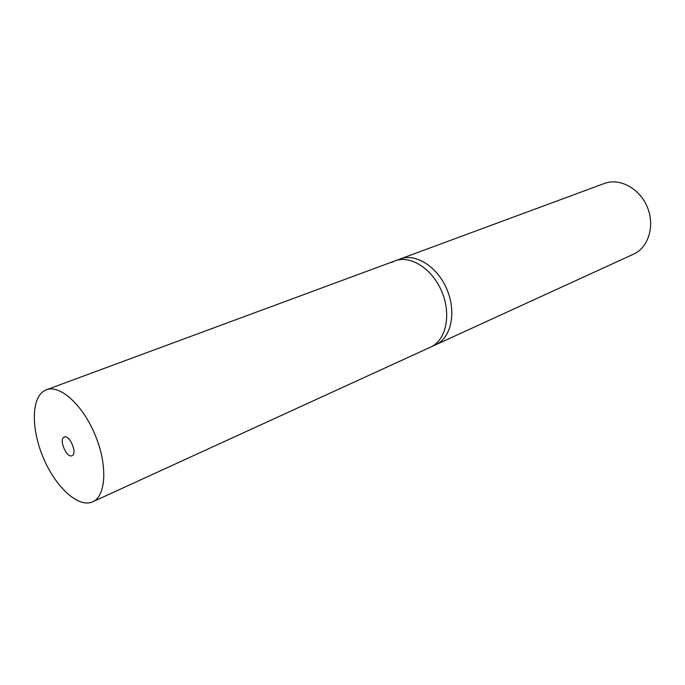 <?xml version="1.0" encoding="UTF-8"?>
<svg xmlns="http://www.w3.org/2000/svg" width="685" height="685" viewBox="0 0 685 685"><rect width="100%" height="100%" fill="white"/><g stroke="black" fill="none" stroke-linecap="round" stroke-linejoin="round"><path stroke-width="1.03" d="M435.42 344.889L436.02 344.623C451.158 337.714 456.621 312.3 447.022 289.584C437.629 266.79 415.769 252.911 400.263 258.93L604.29 183.486C619.523 177.638 639.55 188.247 647.248 206.921C655.134 225.511 648.635 247.276 633.796 254.067L436.02 344.623C451.158 337.714 456.621 312.3 447.022 289.584C437.629 266.79 415.769 252.911 400.263 258.93L395.022 260.865C410.529 254.846 432.423 268.82 441.859 291.716C451.501 314.535 446.081 340.043 430.942 346.944L430.343 347.218M92.929 501.703L92.672 501.822C78.921 508.142 56.735 488.294 44.268 459.995C31.613 431.798 30.791 400.049 43.386 391.341L46.383 389.782C59.895 384.362 82.714 404.835 95.112 434.889C107.691 464.858 106.209 495.709 92.929 501.703M72.233 455.594L71.993 455.705C66.779 458.419 58.713 439.804 63.97 437.201L64.287 437.039C69.519 434.341 77.585 453.162 72.233 455.594M391.537 262.501L395.022 260.865C410.529 254.846 432.423 268.82 441.859 291.716C451.501 314.535 446.081 340.043 430.942 346.944L92.672 501.822M395.022 260.865L46.383 389.782M435.72 344.76L430.642 347.081"/></g></svg>
